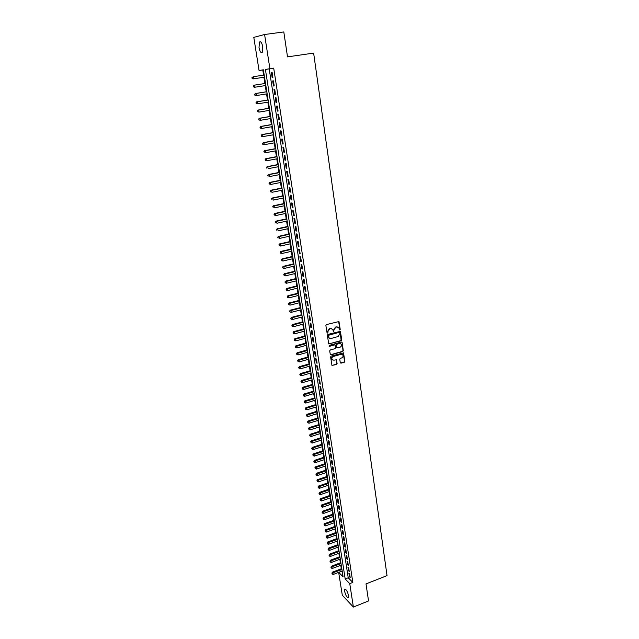 <?xml version="1.0" encoding="UTF-8"?>
<svg xmlns="http://www.w3.org/2000/svg" width="639" height="639" viewBox="0 0 639 639"><rect width="100%" height="100%" fill="white"/><g stroke="black" fill="none" stroke-linecap="round" stroke-linejoin="round"><path stroke-width="0.96" d="M339.828 329.98L340.22 329.365L338.974 321.545L326.441 324.588L325.882 325.475L327.112 333.215L327.935 332.719L327.791 331.745L329.58 328.917L330.579 328.646L332.512 329.197L333.702 331.649L333.949 330.067L335.739 327.248L336.729 326.976L338.638 327.519L339.828 329.98M339.397 329.844L339.9 329.213L338.606 321.361M327.104 333.199L327.791 331.745M333.27 331.513L333.949 330.067M344.661 591.426L344.78 589.374C346.154 589.142 347.392 591.171 348.495 595.46L348.375 597.497C347.001 597.721 345.763 595.692 344.661 591.426M259.011 47.621L259.466 42.094C260.768 41.056 261.862 42.605 262.749 46.751L262.294 52.254C260.984 53.293 259.889 51.743 259.011 47.621M340.267 362.672L341.018 363.176L344.301 362.225L344.852 361.354L343.526 352.92L331.146 356.099L330.595 356.977L331.953 365.436L336.561 364.462L337.112 363.583L336.449 359.789L333.862 360.18L332.216 359.717C331.481 358.327 331.849 357.249 333.31 356.49L341.066 354.286L342.672 354.733C343.423 356.123 343.071 357.201 341.601 357.968L340.315 358.335L339.764 359.206L340.267 362.672M263.38 69.859L259.059 70.514L253.795 37.374L264.586 34.506L283.804 31.95L287.518 56.871L313.637 53.101L387.034 575.619L366.003 583.91L368.543 600.948L353.383 607.05L342.296 595.229L338.67 572.384M264.586 34.506L269.89 68.692L265.417 69.443L345.188 578.966L349.749 583.631L353.383 607.05M273.708 68.125L269.195 68.876L348.239 577.776L352.832 582.425L273.708 68.125L269.89 68.692M352.832 582.425L349.749 583.631M341.194 340.787L341.745 339.908L340.395 331.337L327.911 334.421L327.352 335.307L328.742 343.902L341.194 340.787L340.036 331.154M330.651 354.717L342.432 351.386L342.983 350.507L342.121 342.512L343.303 350.675L342.752 351.546L330.962 354.885M334.756 344.916L334.173 344.772L335.1 345.108L335.595 347.768L335.044 348.646L330.235 349.996L329.684 350.875L330.355 354.709M334.493 344.932L329.484 346.33L329.053 346.21L329.341 345.356L341.37 342.001L342.121 342.512M272.893 77.439L272.11 72.335L271.359 72.455L272.142 77.551L272.893 77.439L272.142 77.551M274.203 85.922L273.42 80.841L272.669 80.937L273.452 86.009L274.203 85.922L273.452 86.009M275.513 94.348L274.73 89.3L273.979 89.38L274.754 94.428L275.513 94.348M276.807 102.735L276.032 97.711L275.273 97.775L276.056 102.791L276.807 102.735M278.093 111.082L277.326 106.082L276.567 106.13L277.342 111.122L278.093 111.082M279.379 119.381L278.612 114.405L277.853 114.437L278.628 119.397L279.379 119.381M280.657 127.632L279.89 122.688L279.131 122.696L279.898 127.632L280.657 127.632M281.919 135.843L281.16 130.923L280.409 130.915L281.168 135.827L281.919 135.843M283.181 144.007L282.43 139.11L281.671 139.094L282.43 143.975L283.181 144.007M284.443 152.13L283.684 147.258L282.933 147.226L283.684 152.082L284.443 152.13M285.689 160.205L284.938 155.365L284.187 155.309L284.93 160.141L285.689 160.205M286.927 168.241L286.184 163.424L285.433 163.36L286.176 168.169L286.927 168.241M288.165 176.236L287.422 171.444L286.671 171.364L287.406 176.14L288.165 176.236M289.395 184.184L288.66 179.423L287.901 179.327L288.636 184.08L289.395 184.184M290.617 192.099L289.882 187.355L289.124 187.243L289.858 191.972L290.617 192.099M291.831 199.967L291.104 195.254L290.346 195.119L291.072 199.831L291.831 199.967M293.045 207.795L292.319 203.106L291.56 202.962L292.287 207.643L293.045 207.795M294.252 215.583L293.525 210.918L292.766 210.758L293.485 215.415L294.252 215.583M295.45 223.331L294.731 218.69L293.972 218.514L294.683 223.147L295.45 223.331M296.64 231.038L295.921 226.422L295.162 226.23L295.873 230.839L296.64 231.038M297.822 238.706L297.111 234.106L296.352 233.906L297.063 238.491L297.822 238.706M299.004 246.334L298.293 241.758L297.534 241.542L298.237 246.111L299.004 246.334M300.178 253.923L299.467 249.37L298.709 249.146L299.411 253.683L300.178 253.923M301.344 261.471L300.642 256.95L299.883 256.702L300.578 261.223L301.344 261.471M302.503 268.987L301.808 264.482L301.041 264.226L301.744 268.715L302.503 268.987M303.661 276.455L302.966 271.982L302.199 271.703L302.894 276.176L303.661 276.455M304.803 283.892L304.116 279.435L303.357 279.147L304.044 283.596L304.803 283.892M305.953 291.288L305.266 286.855L304.499 286.56L305.186 290.985L305.953 291.288M307.087 298.653L306.408 294.244L305.642 293.924L306.329 298.333L307.087 298.653M308.222 305.977L307.543 301.584L306.776 301.257L307.455 305.642L308.222 305.977M309.348 313.262L308.669 308.893L307.91 308.557L308.581 312.918L309.348 313.262M310.466 320.514L309.795 316.169L309.028 315.818L309.699 320.155L310.466 320.514M311.584 327.727L310.913 323.406L310.147 323.038L310.818 327.352L311.584 327.727M312.695 334.908L312.024 330.603L311.265 330.227L311.928 334.517L312.695 334.908M313.797 342.049L313.134 337.767L312.367 337.376L313.03 341.649L313.797 342.049M314.891 349.158L314.236 344.892L313.469 344.493L314.132 348.742L314.891 349.158M315.986 356.227L315.331 351.985L314.564 351.57L315.219 355.803L315.986 356.227M317.072 363.264L316.425 359.046L315.658 358.623L316.313 362.832L317.072 363.264M318.158 370.269L317.511 366.067L316.744 365.628L317.391 369.821L318.158 370.269M319.236 377.234L318.589 373.056L317.823 372.609L318.47 376.778L319.236 377.234M320.307 384.167L319.66 380.013L318.901 379.55L319.54 383.696L320.307 384.167M321.369 391.068L320.73 386.93L319.971 386.459L320.61 390.589L321.369 391.068M322.431 397.937L321.8 393.816L321.034 393.336L321.665 397.442L322.431 397.937M323.486 404.767L322.855 400.669L322.088 400.174L322.727 404.263L323.486 404.767M324.54 411.564L323.909 407.49L323.142 406.979L323.773 411.053L324.54 411.564M325.586 418.337L324.963 414.28L324.197 413.76L324.82 417.81L325.586 418.337M326.625 425.071L326.002 421.029L325.235 420.502L325.858 424.528L326.625 425.071M327.663 431.772L327.04 427.755L326.273 427.211L326.896 431.221L327.663 431.772M328.694 438.442L328.079 434.44L327.312 433.889L327.927 437.883L328.694 438.442M329.724 445.079L329.109 441.102L328.342 440.535L328.957 444.504L329.724 445.079M330.738 451.685L330.131 447.723L329.365 447.148L329.98 451.102L330.738 451.685M331.761 458.259L331.146 454.313L330.379 453.73L330.994 457.668L331.761 458.259M332.767 464.801L332.16 460.879L331.393 460.28L332 464.202L332.767 464.801M333.774 471.31L333.175 467.405L332.408 466.805L333.007 470.703L333.774 471.31M334.78 477.796L334.173 473.906L333.414 473.291L334.013 477.173L334.78 477.796M335.771 484.242L335.179 480.376L334.413 479.753L335.012 483.611L335.771 484.242M336.769 490.664L336.17 486.814L335.403 486.183L336.002 490.025L336.769 490.664M337.751 497.054L337.16 493.22L336.394 492.581L336.985 496.399L337.751 497.054M338.734 503.412L338.151 499.602L337.384 498.947L337.975 502.749L338.734 503.412M339.716 509.746L339.125 505.952L338.366 505.281L338.95 509.075L339.716 509.746M340.691 516.04L340.108 512.27L339.341 511.591L339.924 515.361L340.691 516.04M341.657 522.319L341.074 518.556L340.315 517.87L340.891 521.624L341.657 522.319M342.624 528.557L342.049 524.819L341.282 524.124L341.857 527.862L342.624 528.557M343.582 534.771L343.007 531.049L342.24 530.346L342.816 534.06L343.582 534.771M344.541 540.953L343.966 537.247L343.199 536.536L343.774 540.235L344.541 540.953M345.491 547.112L344.924 543.422L344.157 542.703L344.725 546.385L345.491 547.112M346.442 553.238L345.867 549.564L345.108 548.837L345.675 552.503L346.442 553.238M347.384 559.341L346.817 555.682L346.05 554.94L346.618 558.59L347.384 559.341M348.319 565.411L347.76 561.769L346.993 561.018L347.552 564.652L348.319 565.411M349.253 571.45L348.694 567.831L347.928 567.073L348.487 570.691L349.253 571.45M348.862 573.095L349.421 576.697L350.18 577.464L349.629 573.862L348.862 573.095M262.781 69.955L263.595 75.154M263.931 77.255L264.913 83.509M265.241 85.61L266.223 91.808M266.551 93.925L267.517 100.067M267.853 102.192L268.811 108.287M269.147 110.411L270.097 116.458M270.433 118.59L271.383 124.589M271.719 126.73L272.653 132.672M272.989 134.829L273.915 140.716M274.259 142.88L275.177 148.719M275.521 150.892L276.431 156.683M276.775 158.855L277.677 164.606M278.021 166.787L278.916 172.482M279.267 174.671L280.154 180.318M280.497 182.514L281.384 188.122M281.727 190.318L282.606 195.877M282.949 198.082L283.82 203.593M284.163 205.806L285.026 211.269M285.377 213.49L286.232 218.913M286.576 221.142L287.422 226.51M287.774 228.746L288.612 234.074M288.972 236.31L289.802 241.598M290.154 243.842L290.977 249.082M291.336 251.335L292.151 256.535M292.502 258.787L293.317 263.939M293.676 266.207L294.475 271.311M294.835 273.588L295.633 278.652M295.993 280.928L296.784 285.952M297.143 288.237L297.926 293.213M298.285 295.506L299.06 300.442M299.427 302.734L300.194 307.639M300.554 309.931L301.32 314.787M301.688 317.096L302.447 321.912M302.806 324.221L303.557 328.997M303.924 331.314L304.667 336.05M305.035 338.366L305.769 343.071M306.137 345.395L306.872 350.052M307.239 352.377L307.966 357.001M308.333 359.334L309.052 363.911M309.42 366.251L310.139 370.796M310.506 373.144L311.217 377.641M311.584 379.997L312.287 384.462M312.663 386.811L313.358 391.244M313.725 393.6L314.42 397.993M314.795 400.357L315.474 404.711M315.85 407.075L316.529 411.396M316.904 413.768L317.575 418.05M317.95 420.43L318.621 424.671M318.997 427.052L319.66 431.269M320.035 433.649L320.69 437.827M321.066 440.215L321.721 444.353M322.096 446.749L322.743 450.854M323.118 453.251L323.757 457.324M324.133 459.721L324.772 463.762M325.147 466.158L325.778 470.168M326.162 472.572L326.785 476.542M327.168 478.954L327.783 482.892M328.166 485.305L328.781 489.21M329.157 491.631L329.772 495.497M330.147 497.925L330.754 501.759M331.138 504.187L331.737 507.989M332.12 510.417L332.711 514.195M333.095 516.624L333.686 520.37M334.069 522.806L334.652 526.512M335.036 528.956L335.619 532.63M336.002 535.075L336.577 538.725M336.961 541.169L337.528 544.787M337.911 547.232L338.478 550.818M338.862 553.27L339.421 556.833M339.812 559.285L340.363 562.807M340.755 565.267L341.306 568.766M341.745 571.202L342.288 571.753M338.726 572.36L343.087 576.817L263.364 69.787L259.059 70.514M269.195 68.876L265.417 69.443M348.239 577.776L345.188 578.966M271.359 72.455L272.11 72.335M274.754 94.428L275.505 94.308M276.056 102.791L276.799 102.671M277.342 111.122L278.085 110.994M278.628 119.397L279.363 119.269M279.898 127.632L280.633 127.504M281.168 135.827L281.903 135.7M282.43 143.975L283.157 143.839M283.684 152.082L284.411 151.946M284.93 160.141L285.657 160.006M286.176 168.169L286.895 168.025M287.406 176.14L288.133 176.005M288.636 184.08L289.355 183.936M289.858 191.972L290.577 191.828M291.072 199.831L291.791 199.68M292.287 207.643L292.997 207.491M293.485 215.415L294.196 215.263M294.683 223.147L295.394 222.995M295.873 230.839L296.584 230.687M297.063 238.491L297.766 238.331M298.237 246.111L298.94 245.943M299.411 253.683L300.114 253.523M300.578 261.223L301.281 261.055M301.744 268.715L302.439 268.548M302.894 276.176L303.589 276.008M304.044 283.596L304.731 283.428M305.186 290.985L305.873 290.809M306.329 298.333L307.008 298.157M307.455 305.642L308.142 305.466M308.581 312.918L309.268 312.735M309.699 320.155L310.386 319.971M310.818 327.352L311.497 327.176M311.928 334.517L312.607 334.333M313.03 341.649L313.709 341.466M314.132 348.742L314.803 348.559M315.219 355.803L315.89 355.619M316.313 362.832L316.976 362.64M317.391 369.821L318.062 369.63M318.47 376.778L319.133 376.579M319.54 383.696L320.203 383.504M320.61 390.589L321.265 390.389M321.665 397.442L322.328 397.242M322.727 404.263L323.382 404.064M323.773 411.053L324.428 410.853M324.82 417.81L325.475 417.602M325.858 424.528L326.513 424.328M326.896 431.221L327.543 431.013M327.927 437.883L328.574 437.675M328.957 444.504L329.596 444.297M329.98 451.102L330.619 450.894M330.994 457.668L331.633 457.452M332 464.202L332.639 463.986M333.007 470.703L333.646 470.488M334.013 477.173L334.644 476.958M335.012 483.611L335.643 483.396M336.002 490.025L336.633 489.801M336.985 496.399L337.616 496.184M337.975 502.749L338.598 502.534M338.95 509.075L339.581 508.852M339.924 515.361L340.547 515.138M340.891 521.624L341.514 521.4M341.857 527.862L342.48 527.63M342.816 534.06L343.439 533.837M343.774 540.235L344.397 540.011M344.725 546.385L345.34 546.153M345.675 552.503L346.29 552.272M346.618 558.59L347.233 558.358M347.552 564.652L348.167 564.421M348.487 570.691L349.102 570.459M349.421 576.697L350.028 576.458M337.871 327.008L336.729 326.976M333.63 329.916L335.411 327.096L336.402 326.833M331.745 328.686L330.579 328.646M327.472 331.593L329.261 328.765L330.259 328.502M328.773 343.934L340.867 340.627M339.748 332.711L339.221 332.344L328.789 335.203L328.55 336.841L329.045 337.935L331.002 338.494L338.119 336.529L339.9 333.718L339.748 332.711M329.468 338.295L328.23 336.681L328.47 335.052L338.894 332.192M334.173 344.772L329.484 346.33M340.004 347.249C341.49 346.482 341.841 345.395 341.074 343.998L339.469 343.542L336.729 344.309L336.17 345.188L336.665 347.848L340.004 347.249M340.435 343.566L339.469 343.542M336.346 347.688L335.85 345.028L336.41 344.149L339.141 343.383M342.065 354.318L341.066 354.286M332.504 359.973L331.905 359.541C331.162 358.152 331.529 357.081 332.991 356.322L340.739 354.118M331.968 365.452L336.242 364.286L336.793 363.415L336.449 359.789M340.427 363.016L343.974 362.057L344.525 361.187L343.183 352.736M264.195 75.067L253.34 76.704L253.683 78.813L264.53 77.159M251.966 77.559L253.34 76.704L251.966 77.559L252.101 78.397L252.245 77.519M252.381 78.357L253.683 78.813L252.972 78.916L252.101 78.397M253.603 85.914L253.739 86.752L253.603 85.914L254.689 85.107L265.512 83.429L253.987 85.195L254.689 85.107L255.025 87.2L265.84 85.514M253.739 86.752L255.025 87.2L254.322 87.287L253.451 86.784M253.324 85.945L253.987 85.195M266.814 91.712L255.328 93.534L256.031 93.462L256.367 95.546L267.15 93.829M266.822 91.752L256.031 93.462L254.665 94.292L255.081 95.099L254.945 94.26M255.081 95.099L256.367 95.546L255.664 95.61L254.801 95.123M254.665 94.292L255.328 93.534M268.116 99.972L256.662 101.833L257.373 101.777L257.701 103.845L268.444 102.088M268.124 100.027L257.373 101.777L256.007 102.591L256.423 103.398L256.287 102.567M256.423 103.398L257.701 103.845L256.135 103.422M256.007 102.591L256.662 101.833M269.402 108.191L257.996 110.084L258.699 110.044L259.035 112.105L269.738 110.315M269.418 108.263L258.699 110.044L257.333 110.851L257.749 111.657L257.621 110.835M257.749 111.657L259.035 112.105L257.469 111.673M257.333 110.851L257.996 110.084M270.688 116.362L259.314 118.287L260.025 118.263L260.353 120.316L271.024 118.495M270.704 116.45L260.025 118.263L258.659 119.062L259.075 119.868L258.939 119.054M259.075 119.868L260.353 120.316L258.795 119.876M258.659 119.062L259.314 118.287M271.966 124.485L260.632 126.45L261.335 126.442L261.663 128.487L272.302 126.626M271.982 124.597L261.335 126.442L259.977 127.225L260.392 128.04L260.257 127.225M260.392 128.04L261.663 128.487L260.105 128.04M259.977 127.225L260.632 126.45M273.236 132.569L261.934 134.573L262.645 134.581L262.972 136.61L273.58 134.725M273.26 132.704L262.645 134.581L261.287 135.356L261.702 136.171L261.575 135.356M261.702 136.171L262.972 136.61L262.262 136.594L261.415 136.163M261.287 135.356L261.934 134.573M274.506 140.612L263.236 142.649L263.947 142.673L264.274 144.694L274.842 142.769M274.53 140.764L263.947 142.673L262.589 143.44L263.004 144.254L262.877 143.448M263.004 144.254L264.274 144.694L262.717 144.246M262.589 143.44L263.236 142.649M275.76 148.615L264.53 150.684L265.241 150.724L265.568 152.737L276.104 150.78M275.784 148.783L265.241 150.724L263.891 151.475L264.298 152.298L264.171 151.491M263.891 151.475L264.53 150.684M277.014 156.571L265.816 158.68L266.527 158.736L266.854 160.732L277.358 158.744M277.038 156.763L266.527 158.736L265.177 159.478L265.592 160.293L265.465 159.494M265.177 159.478L265.816 158.68M278.261 164.495L267.102 166.635L267.813 166.707L268.132 168.688L278.604 166.675M278.292 164.694L267.813 166.707L266.463 167.434L266.87 168.257L266.743 167.458M266.463 167.434L267.102 166.635M279.499 172.37L268.372 174.543L269.083 174.631L269.402 176.604L279.842 174.559M279.531 172.586L269.083 174.631L267.733 175.35L268.148 176.172L268.021 175.382M267.733 175.35L268.372 174.543M280.729 180.206L269.642 182.411L270.353 182.514L270.672 184.479L281.072 182.403M280.769 180.446L270.353 182.514L269.003 183.217L269.418 184.048L269.291 183.265M269.003 183.217L269.642 182.411M281.951 188.002L270.896 190.238L271.615 190.358L271.926 192.315L282.302 190.198M281.991 188.257L271.615 190.358L270.273 191.053L270.68 191.884L270.553 191.101M270.273 191.053L270.896 190.238M283.173 195.758L272.15 198.026L272.869 198.162L273.18 200.111L283.516 197.962M283.213 196.029L272.869 198.162L271.527 198.849L271.934 199.68L271.815 198.897M271.527 198.849L272.15 198.026M284.387 203.474L273.404 205.782L274.115 205.926L274.427 207.859L284.738 205.686M284.435 203.761L274.115 205.926L272.773 206.597L273.188 207.427L273.061 206.661M272.773 206.597L273.404 205.782M285.593 211.15L274.642 213.49L275.361 213.65L275.665 215.575L285.945 213.37M285.641 211.453L275.361 213.65L274.019 214.313L274.427 215.143L274.307 214.377M274.019 214.313L274.642 213.49M286.791 218.786L275.88 221.158L276.591 221.334L276.903 223.251L287.143 221.014M286.847 219.105L276.591 221.334L275.257 221.981L275.665 222.819L275.545 222.052M275.257 221.981L275.88 221.158M287.989 226.39L277.102 228.786L277.821 228.978L278.133 230.879L288.341 228.618M288.045 226.725L277.821 228.978L276.487 229.617L276.895 230.455L276.775 229.697M276.487 229.617L277.102 228.786M289.179 233.946L278.324 236.374L279.043 236.582L279.347 238.475L289.531 236.19M289.235 234.297L279.043 236.582L277.709 237.213L278.125 238.051L277.997 237.293M277.709 237.213L278.324 236.374M290.362 241.47L279.547 243.93L280.265 244.146L280.561 246.031L290.713 243.715M290.418 241.838L280.265 244.146L278.931 244.769L279.339 245.608L279.219 244.857M278.931 244.769L279.547 243.93M291.536 248.954L280.753 251.446L281.472 251.678L281.775 253.555L291.887 251.207M291.6 249.338L281.472 251.678L280.146 252.285L280.553 253.132L280.433 252.381M280.146 252.285L280.753 251.446M292.71 256.399L281.959 258.923L282.678 259.162L282.973 261.031L293.061 258.659M292.774 256.798L282.678 259.162L281.352 259.769L281.759 260.608L281.639 259.865M282.973 261.031L281.759 260.608M281.352 259.769L281.959 258.923M293.876 263.811L283.157 266.359L283.876 266.615L284.171 268.476L294.228 266.072M293.94 264.226L283.876 266.615L282.55 267.206L282.957 268.053L282.837 267.31M284.171 268.476L282.957 268.053M282.55 267.206L283.157 266.359M295.034 271.184L284.347 273.756L285.066 274.035L285.361 275.88L295.386 273.452M295.098 271.607L285.066 274.035L283.748 274.61L284.147 275.465L284.036 274.722M285.361 275.88L284.147 275.465M283.748 274.61L284.347 273.756M296.184 278.516L285.529 281.12L286.256 281.408L286.552 283.245L296.544 280.793M296.256 278.963L286.256 281.408L284.93 281.983L285.337 282.829L285.218 282.095M286.552 283.245L285.337 282.829M284.93 281.983L285.529 281.12M297.335 285.817L286.711 288.453L287.43 288.748L287.726 290.577L297.694 288.093M297.407 286.272L287.43 288.748L286.112 289.307L286.52 290.162L286.4 289.435M287.726 290.577L286.52 290.162M286.112 289.307L286.711 288.453M298.477 293.077L287.885 295.737L288.604 296.049L288.9 297.87L298.836 295.362M298.549 293.549L288.604 296.049L287.286 296.608L287.694 297.462L287.582 296.728M288.9 297.87L287.694 297.462M287.286 296.608L287.885 295.737M299.611 300.306L289.052 302.99L289.779 303.317L290.066 305.13L299.971 302.598M299.691 300.793L289.779 303.317L288.461 303.86L288.868 304.715L288.748 303.996M290.066 305.13L288.868 304.715M288.461 303.86L289.052 302.99M300.737 307.495L290.218 310.211L290.937 310.546L291.224 312.351L301.105 309.795M300.817 307.998L290.937 310.546L289.627 311.081L290.026 311.944L289.914 311.217M291.224 312.351L290.026 311.944M289.627 311.081L290.218 310.211M301.864 314.652L291.368 317.391L292.095 317.743L292.382 319.54L302.231 316.952M301.943 315.163L292.095 317.743L290.785 318.27L291.184 319.125L291.072 318.414M292.382 319.54L291.184 319.125M290.785 318.27L291.368 317.391M302.982 321.768L292.518 324.54L293.245 324.908L293.533 326.689L303.349 324.077M303.07 322.304L293.245 324.908L291.935 325.419L292.342 326.281L292.223 325.563M293.533 326.689L292.342 326.281M291.935 325.419L292.518 324.54M304.1 328.853L293.668 331.649L294.387 332.024L294.675 333.806L304.46 331.17M304.188 329.397L294.387 332.024L293.085 332.536L293.485 333.398L293.373 332.687M294.675 333.806L293.485 333.398M293.085 332.536L293.668 331.649M305.21 335.906L294.803 338.726L295.53 339.117L295.817 340.883L305.57 338.223M305.298 336.465L295.53 339.117L294.228 339.613L294.627 340.475L294.515 339.772M295.817 340.883L294.627 340.475M294.228 339.613L294.803 338.726M306.313 342.919L295.937 345.771L296.664 346.17L296.943 347.928L306.68 345.244M306.401 343.494L295.362 346.657L295.761 347.52L295.649 346.817M296.943 347.928L295.761 347.52M295.362 346.657L295.937 345.771M307.407 349.9L297.071 352.776L297.79 353.191L298.078 354.941L307.774 352.233M307.503 350.484L296.496 353.671L296.895 354.533L296.784 353.838M298.078 354.941L296.895 354.533M296.496 353.671L297.071 352.776M308.501 356.85L298.189 359.749L298.916 360.172L299.196 361.914L308.869 359.182M308.597 357.449L297.614 360.644L298.022 361.514L297.91 360.819M299.196 361.914L298.022 361.514M297.614 360.644L298.189 359.749M309.588 363.759L299.308 366.69L300.034 367.121L300.314 368.855L309.955 366.099M309.683 364.374L298.74 367.585L299.14 368.455L299.028 367.76M300.314 368.855L299.14 368.455M298.74 367.585L299.308 366.69M310.666 370.644L300.418 373.591L301.145 374.039L301.424 375.764L311.041 372.984M310.77 371.267L299.851 374.494L300.25 375.365L300.138 374.678M301.424 375.764L300.25 375.365M299.851 374.494L300.418 373.591M311.744 377.489L301.528 380.469L302.255 380.924L302.527 382.641L312.112 379.838M311.848 378.128L300.961 381.371L301.36 382.242L301.249 381.555M302.527 382.641L301.36 382.242M300.961 381.371L301.528 380.469M312.814 384.303L302.63 387.306L303.357 387.777L303.629 389.478L313.19 386.659M312.918 384.958L302.063 388.208L302.463 389.087L302.351 388.4M303.629 389.478L302.463 389.087M302.063 388.208L302.63 387.306M313.885 391.084L303.725 394.111L304.452 394.59L304.723 396.292L314.252 393.44M313.989 391.747L303.158 395.022L303.557 395.892L303.453 395.214M304.723 396.292L303.557 395.892M303.158 395.022L303.725 394.111M314.947 397.833L304.811 400.885L305.538 401.372L305.809 403.065L315.315 400.198M315.051 398.512L304.252 401.795L304.651 402.674L304.539 401.995M305.809 403.065L304.651 402.674M304.252 401.795L304.811 400.885M316.001 404.551L305.897 407.626L306.624 408.129L306.896 409.807L316.377 406.915M316.113 405.238L305.338 408.537L305.738 409.415L305.634 408.744M306.896 409.807L305.738 409.415M305.338 408.537L305.897 407.626M317.056 411.236L306.976 414.328L307.702 414.847L307.974 416.524L317.423 413.609M317.16 411.939L306.424 415.246L306.824 416.125L306.712 415.454M307.974 416.524L306.824 416.125M306.424 415.246L306.976 414.328M318.094 417.89L308.054 421.005L308.781 421.532L309.052 423.202L318.47 420.262M318.214 418.601L307.503 421.932L307.894 422.802L307.79 422.139M309.052 423.202L307.894 422.802M307.503 421.932L308.054 421.005M319.141 424.512L309.124 427.651L309.851 428.186L310.115 429.847L319.516 426.892M319.252 425.239L308.573 428.577L308.972 429.456L308.861 428.793M310.115 429.847L308.972 429.456M308.573 428.577L309.124 427.651M320.179 431.101L310.187 434.264L310.913 434.808L311.177 436.461L320.546 433.482M320.291 431.836L309.635 435.191L310.035 436.07L309.931 435.407M311.177 436.461L310.035 436.07M309.635 435.191L310.187 434.264M321.209 437.659L311.249 440.846L311.976 441.405L312.239 443.043L321.585 440.047M321.321 438.41L310.698 441.773L311.097 442.659L310.993 441.996M312.239 443.043L311.097 442.659M310.698 441.773L311.249 440.846M322.232 444.185L312.303 447.396L313.03 447.963L313.294 449.6L322.607 446.581M322.352 444.952L311.76 448.33L312.151 449.209L312.048 448.554M313.294 449.6L312.151 449.209M311.76 448.33L312.303 447.396M323.254 450.687L313.35 453.914L314.076 454.489L314.34 456.118L323.63 453.083M323.374 451.461L312.806 454.848L313.206 455.735L313.102 455.08M314.34 456.118L313.206 455.735M312.806 454.848L313.35 453.914M324.269 457.149L314.396 460.399L315.123 460.991L315.386 462.612L324.652 459.553M324.396 457.939L313.853 461.342L314.252 462.221L314.148 461.574M315.386 462.612L314.252 462.221M313.853 461.342L314.396 460.399M325.283 463.587L315.434 466.861L316.161 467.46L316.425 469.074L325.658 465.991M325.411 464.385L314.899 467.796L315.291 468.683L315.187 468.044M316.425 469.074L315.291 468.683M314.899 467.796L315.434 466.861M326.289 469.992L316.473 473.283L317.2 473.898L317.455 475.504L326.665 472.405M326.417 470.799L315.938 474.226L316.329 475.112L316.225 474.473M317.455 475.504L316.329 475.112M315.938 474.226L316.473 473.283M327.296 476.374L317.503 479.681L318.23 480.304L318.486 481.902L327.671 478.779M327.424 477.189L316.968 480.632L317.359 481.518L317.256 480.879M318.486 481.902L317.359 481.518M316.968 480.632L317.503 479.681M328.294 482.717L318.526 486.055L319.252 486.678L319.508 488.268L328.67 485.137M328.422 483.547L317.99 486.998L318.39 487.884L318.286 487.253M319.508 488.268L318.39 487.884M317.99 486.998L318.526 486.055M329.285 489.035L319.548 492.389L320.275 493.028L320.53 494.61L329.668 491.455M329.412 489.873L319.013 493.34L319.412 494.227L319.308 493.596M320.53 494.61L319.412 494.227M319.013 493.34L319.548 492.389M330.275 495.321L320.562 498.7L321.289 499.347L321.545 500.92L330.651 497.749M330.403 496.176L320.035 499.65L320.427 500.537L320.323 499.914M321.545 500.92L320.427 500.537M320.035 499.65L320.562 498.7M331.258 501.583L321.577 504.978L322.304 505.633L322.551 507.206L331.641 504.011M331.393 502.446L321.05 505.936L321.441 506.823L321.337 506.2M322.551 507.206L321.441 506.823M321.05 505.936L321.577 504.978M332.24 507.813L322.583 511.224L323.558 513.452L332.615 510.241M332.376 508.684L322.056 512.182L322.447 513.077L322.344 512.454M323.558 513.452L322.447 513.077M322.056 512.182L322.583 511.224M333.215 514.02L323.582 517.446L324.556 519.675L333.59 516.448M333.35 514.898L323.054 518.405L323.446 519.299L323.35 518.676M324.556 519.675L323.446 519.299M323.054 518.405L323.582 517.446M334.181 520.194L324.58 523.645L325.555 525.873L334.564 522.622M334.325 521.081L324.053 524.603L324.444 525.498L324.348 524.875M325.555 525.873L324.444 525.498M324.053 524.603L324.58 523.645M335.148 526.336L325.57 529.803L326.545 532.039L335.531 528.772M335.291 527.239L325.051 530.769L325.443 531.664L325.339 531.049M326.545 532.039L325.443 531.664M325.051 530.769L325.57 529.803M336.114 532.455L326.561 535.945L327.535 538.174L336.497 534.891M336.258 533.365L326.042 536.912L326.433 537.806L326.329 537.191M327.535 538.174L326.433 537.806M326.042 536.912L326.561 535.945M337.065 538.541L327.543 542.048L328.518 544.284L337.448 540.985M337.216 539.468L327.024 543.022L327.416 543.917L327.32 543.302M328.518 544.284L327.416 543.917M327.024 543.022L327.543 542.048M338.023 544.604L328.518 548.126L329.492 550.371L338.406 547.048M338.167 545.538L328.007 549.101L328.398 549.995L328.302 549.388M329.492 550.371L328.398 549.995M328.007 549.101L328.518 548.126M338.966 550.634L329.492 554.181L330.467 556.425L339.357 553.086M339.117 551.585L328.981 555.155L329.373 556.05L329.277 555.451M330.467 556.425L329.373 556.05M328.981 555.155L329.492 554.181M339.916 556.641L330.467 560.203L331.433 562.448L340.299 559.101M340.06 557.599L329.956 561.186L330.347 562.08L330.243 561.481M331.433 562.448L330.347 562.08M329.956 561.186L330.467 560.203M340.851 562.624L331.433 566.202L332.4 568.446L341.242 565.084M341.002 563.59L330.922 567.184L331.314 568.079L331.218 567.48M332.4 568.446L331.314 568.079M330.922 567.184L331.433 566.202M341.793 568.574L332.392 572.177L333.358 574.421L342.177 571.034M341.945 569.549L331.889 573.151L332.272 574.054L332.176 573.455M333.358 574.421L332.272 574.054M331.889 573.151L332.392 572.177M344.78 589.374L345.284 589.182M259.466 42.094L260.792 41.918"/></g></svg>
